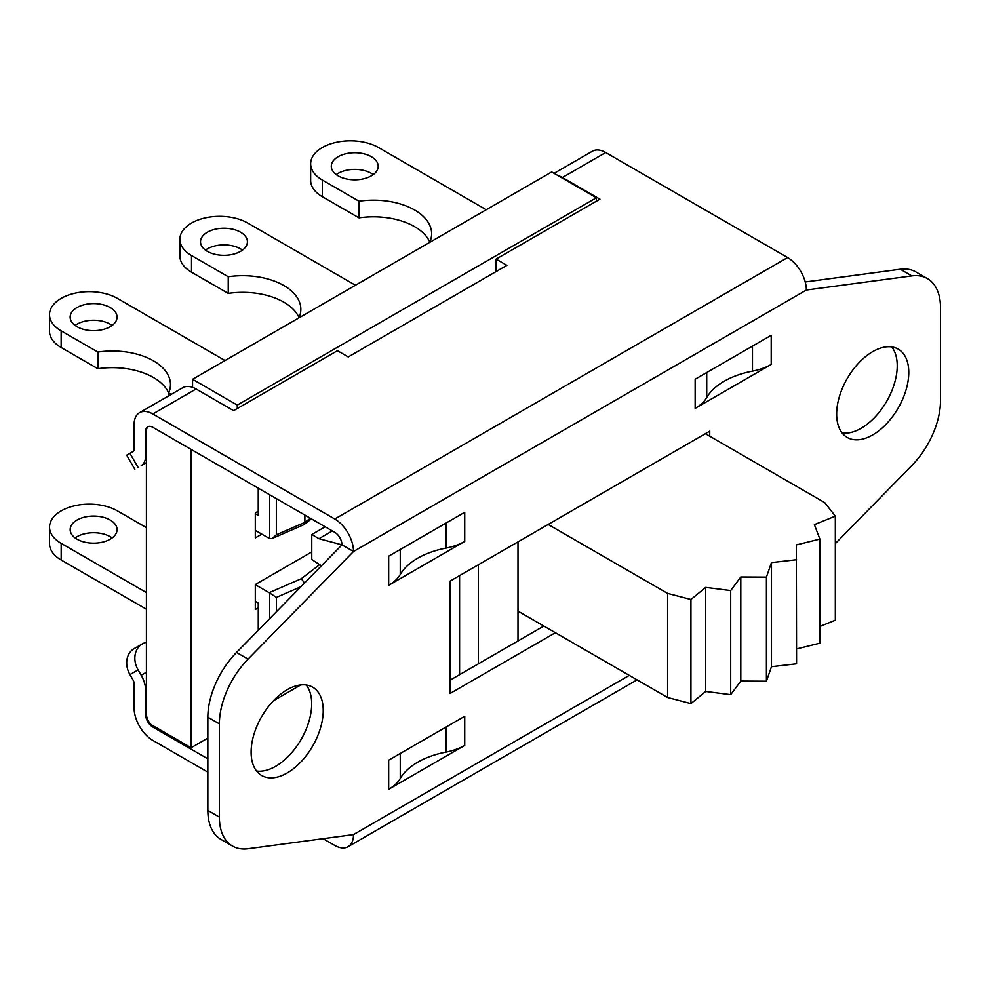 <?xml version="1.0" encoding="UTF-8"?>
<svg xmlns="http://www.w3.org/2000/svg" width="990" height="990" viewBox="0 0 990 990"><rect width="100%" height="100%" fill="white"/><g stroke="black" fill="none" stroke-linecap="round" stroke-linejoin="round"><path stroke-width="1.49" d="M766.421 681.207L740.805 681.071L730.694 694.658L705.672 691.478L690.933 703.581L667.594 697.492L667.594 593.406L690.933 599.495L705.672 587.392L730.694 590.572L740.805 576.984L766.421 577.12L766.421 681.207L771.47 666.703L796.579 663.795L796.344 544.921L819.881 539.08L814.386 524.638L835.337 516.124L824.794 502.648L705.375 433.694M740.805 576.984L740.805 681.071M730.694 590.572L730.694 694.658M705.672 587.392L705.672 691.478M690.933 599.495L690.933 703.581M835.337 516.124L835.337 620.21L819.881 626.484M819.881 539.08L819.881 643.166L796.579 648.945M766.421 577.12L771.47 562.617L796.579 559.709M771.47 562.617L771.47 666.703M548.163 524.452L667.594 593.406M517.993 611.127L667.594 697.492M341.958 544.846L318.966 538.684L311.763 534.513L311.763 559.499L321.404 565.822M318.966 538.684L332.355 530.949M311.763 534.513L325.153 526.791M459.583 674.685L459.583 575.598M478.331 663.869L478.331 564.77M517.993 541.876L517.993 640.963M148.166 426.591A10.197 5.891 60 0 0 146.446 430.996L146.446 455.388A21.421 12.363 -120 0 1 146.421 456.303L146.421 688.768A21.421 12.363 -120 0 1 146.446 689.708L146.446 714.099A10.197 5.891 60 0 0 151.222 724.692L191.132 747.735L207.851 738.082M192.567 387.35L192.567 379.281L237.278 405.096L237.278 408.524M596.401 201.193L596.401 197.765L551.69 171.951L192.567 379.281M255.309 601.314L258.266 603.021L258.266 630.259M146.421 592.577L61.17 543.361A39.773 22.968 180 0 1 49.525 527.113A39.773 22.968 180 0 1 74.077 505.902A39.773 22.968 180 0 1 117.414 510.877L146.421 527.62M49.525 527.113L49.525 543.77A39.773 22.968 0 0 0 61.17 560.006L146.421 609.221M255.309 584.657L269.701 593.01L269.701 618.601M77.034 539.191A23.451 13.538 180 0 1 70.166 529.613A23.451 13.538 180 0 1 93.617 516.075A23.451 13.538 180 0 1 117.08 529.613A23.451 13.538 180 0 1 102.601 542.124A23.451 13.538 180 0 1 77.034 539.191M112.117 537.941A23.451 13.538 0 0 0 75.129 537.941M319.881 564.461L301.269 578.717L304.561 583.011M276.371 611.783L276.371 597.403L269.701 593.01M299.029 317.567A58.125 33.561 0 0 0 228.245 293.399L228.245 276.742L191.516 255.531A39.773 22.968 180 0 1 179.871 239.295A39.773 22.968 180 0 1 204.423 218.085A39.773 22.968 180 0 1 247.76 223.059L355.46 285.244M179.871 239.295L179.871 255.952A39.773 22.968 0 0 0 191.516 272.188L228.245 293.399M242.463 250.124A23.451 13.538 0 0 0 240.545 248.874A23.451 13.538 0 0 0 205.462 250.124M228.245 276.742A58.125 33.561 180 0 1 300.836 309.239A58.125 33.561 180 0 1 299.017 317.604M240.545 232.217A23.451 13.538 180 0 1 247.413 241.795A23.451 13.538 180 0 1 223.963 255.333A23.451 13.538 180 0 1 200.512 241.795A23.451 13.538 180 0 1 214.991 229.284A23.451 13.538 180 0 1 240.545 232.217M171.208 394.404L168.647 392.931A58.125 33.561 0 0 0 97.874 368.726L97.874 352.069L61.145 330.858A39.773 22.968 180 0 1 49.5 314.622A39.773 22.968 180 0 1 74.052 293.411A39.773 22.968 180 0 1 117.402 298.386L225.039 360.533M255.309 530.393L269.676 538.647L272.262 538.449L276.346 534.798L276.346 498.614M97.874 352.069A58.125 33.561 180 0 1 170.478 384.565A58.125 33.561 180 0 1 168.647 392.931L168.647 395.889M261.818 534.154L255.309 537.904L255.309 512.931L258.242 511.236L258.242 488.157M258.242 511.236L258.242 515.431L255.309 513.736M49.5 314.622L49.5 331.279A39.773 22.968 0 0 0 61.145 347.515L97.874 368.726M112.093 325.45A23.451 13.538 0 0 0 110.187 324.2A23.451 13.538 0 0 0 75.104 325.45M110.187 307.544A23.451 13.538 180 0 1 117.055 317.122A23.451 13.538 180 0 1 93.605 330.672A23.451 13.538 180 0 1 70.142 317.122A23.451 13.538 180 0 1 84.62 304.611A23.451 13.538 180 0 1 110.187 307.544M303.658 524.787L304.883 522.374L276.346 534.798M304.883 515.085L304.883 522.374L310.315 518.216M359.024 201.218A58.125 33.561 180 0 1 431.628 233.727A58.125 33.561 180 0 1 429.796 242.08A58.125 33.561 0 0 0 359.024 217.874L359.024 201.218L322.295 180.019A39.773 22.968 180 0 1 310.65 163.783A39.773 22.968 180 0 1 335.202 142.572A39.773 22.968 180 0 1 378.539 147.547L486.251 209.731M310.65 163.783L310.65 180.44A39.773 22.968 0 0 0 322.295 196.676L359.024 217.874M373.242 174.611A23.451 13.538 0 0 0 371.337 173.361A23.451 13.538 0 0 0 336.254 174.611M371.337 156.705A23.451 13.538 180 0 1 378.205 166.283A23.451 13.538 180 0 1 354.742 179.821A23.451 13.538 180 0 1 331.291 166.283A23.451 13.538 180 0 1 345.77 153.772A23.451 13.538 180 0 1 371.337 156.705M258.266 607.811L255.309 609.518L255.309 584.533L311.763 551.95M191.132 747.735L191.132 449.411M237.278 405.096L596.401 197.765M207.851 758.823L152.831 727.068A10.197 5.891 60 0 1 145.617 714.57L145.617 690.191A21.421 12.363 -120 0 0 141.186 675.254L138.093 669.896A20.394 16.657 -120 0 1 142.312 643.908A20.394 16.657 -120 0 1 146.421 642.349M146.421 462.639L141.186 465.659A21.421 12.363 -120 0 0 145.617 455.858L145.617 431.467A10.197 5.891 60 0 1 147.733 426.801A10.197 5.891 60 0 1 152.831 427.309L334.769 532.335A10.197 5.891 60 0 1 341.971 544.834L353.517 551.492L248.069 659.105L236.536 652.447A63.224 36.506 120 0 0 207.851 717.205L207.851 810.439A63.224 36.506 120 0 0 220.943 839.384L232.477 846.054A63.224 36.506 -60 0 1 219.384 817.109L219.384 723.863A63.224 36.506 -60 0 1 248.069 659.105M138.093 467.453L129.938 453.321L133.031 451.527A5.099 2.945 -120 0 0 134.083 449.2L134.083 424.809A26.52 15.308 60 0 1 139.578 412.669L182.841 387.684A26.52 15.308 60 0 1 196.094 388.996L233.603 410.652L337.442 350.695L348.257 356.945L506.905 265.345L496.089 259.108L599.928 199.151L562.431 177.507L605.694 152.522A26.52 15.308 -120 0 0 592.441 151.21L554.103 173.349M207.851 772.151L152.831 740.384A26.52 15.308 60 0 1 134.083 707.912L134.083 683.521A5.099 2.945 -120 0 0 133.031 679.969L129.938 674.611L138.093 669.896M232.477 846.054A63.224 36.506 -60 0 0 248.069 848.739L353.517 834.595A26.52 15.308 60 0 1 348.022 846.735A26.52 15.308 60 0 1 334.769 845.423L323.087 838.679M139.578 412.669A26.52 15.308 60 0 1 152.831 413.981L334.769 519.02A26.52 15.308 60 0 1 353.517 551.492L806.367 290.033A26.52 15.308 -120 0 0 787.619 257.561L605.694 152.522M557.877 175.527A26.52 15.308 60 0 1 562.431 177.507M142.312 643.908L134.157 648.611A20.394 16.657 60 0 0 129.938 674.611M273.537 700.673L300.799 684.932M496.089 271.594L496.089 259.108M129.938 453.321L126.695 455.19L134.85 469.322M256.571 771.037A50.985 29.44 120 0 0 301.133 739.406A50.985 29.44 120 0 0 306.232 685.006M251.113 752.165A50.985 29.44 -60 0 1 273.376 700.846A50.985 29.44 -60 0 1 312.667 687.184A50.985 29.44 -60 0 1 312.667 746.064A50.985 29.44 -60 0 1 261.682 775.504A50.985 29.44 -60 0 1 251.113 752.165M842.119 432.976A50.985 29.44 120 0 0 886.669 401.346A50.985 29.44 120 0 0 891.78 346.946M836.661 414.105A50.985 29.44 -60 0 1 858.912 362.786A50.985 29.44 -60 0 1 898.215 349.124A50.985 29.44 -60 0 1 898.215 408.004A50.985 29.44 -60 0 1 847.217 437.444A50.985 29.44 -60 0 1 836.661 414.105M464.731 745.408A47.928 27.671 180 0 1 446.02 752.091A72.406 41.803 0 0 0 400.257 778.511A47.928 27.671 180 0 1 388.674 789.315L464.731 745.408L464.731 716.265L388.674 760.172L388.674 789.315M400.257 574.509A47.928 27.671 180 0 1 388.674 585.313L464.731 541.406A47.928 27.671 180 0 1 446.02 548.089A72.406 41.803 0 0 0 400.257 574.509L400.257 549.487M706.724 397.559A47.928 27.671 180 0 1 695.153 408.375L771.21 364.456A47.928 27.671 180 0 1 752.487 371.139A72.406 41.803 0 0 0 706.724 397.559L706.724 372.549M771.21 364.456L771.21 335.313L695.153 379.232L695.153 408.375M464.731 541.406L464.731 512.263L388.674 556.17L388.674 585.313M835.337 543.584L911.815 465.535A63.224 36.506 -60 0 0 940.5 400.777L940.5 307.531A63.224 36.506 -60 0 0 927.407 278.586A63.224 36.506 -60 0 0 911.815 275.901L806.367 290.033M555.378 632.709L450.141 693.458L450.141 581.056L709.743 431.17L709.743 436.219M236.536 652.447L341.971 544.834M927.407 278.586L915.861 271.928A63.224 36.506 120 0 0 900.281 269.231L911.815 275.901M805.241 281.977L900.281 269.231M450.141 680.142L543.844 626.039M61.17 560.006L61.17 543.361M301.269 578.717L269.193 592.676M276.371 597.403L300.935 586.711M191.516 272.188L191.516 255.531M269.676 494.765L269.676 538.647M61.145 347.515L61.145 330.858M322.295 196.676L322.295 180.019M152.831 727.068L154.081 726.351M145.617 714.57L146.446 714.099M145.617 690.191L146.446 689.708M141.186 675.254L146.421 672.235M146.446 430.996L145.617 431.467M152.831 413.981L196.094 388.996M146.446 455.388L145.617 455.858M334.769 519.02L787.619 257.561M446.02 727.068L446.02 752.091M400.257 778.511L400.257 753.489M446.02 523.067L446.02 548.089M752.487 346.129L752.487 371.139M219.384 817.109L207.851 810.439M207.851 717.205L219.384 723.863M629.293 675.378L353.517 834.595M272.262 538.449L303.546 524.836M304.103 524.502L311.454 518.884M348.022 846.735L637.065 679.87"/></g></svg>
